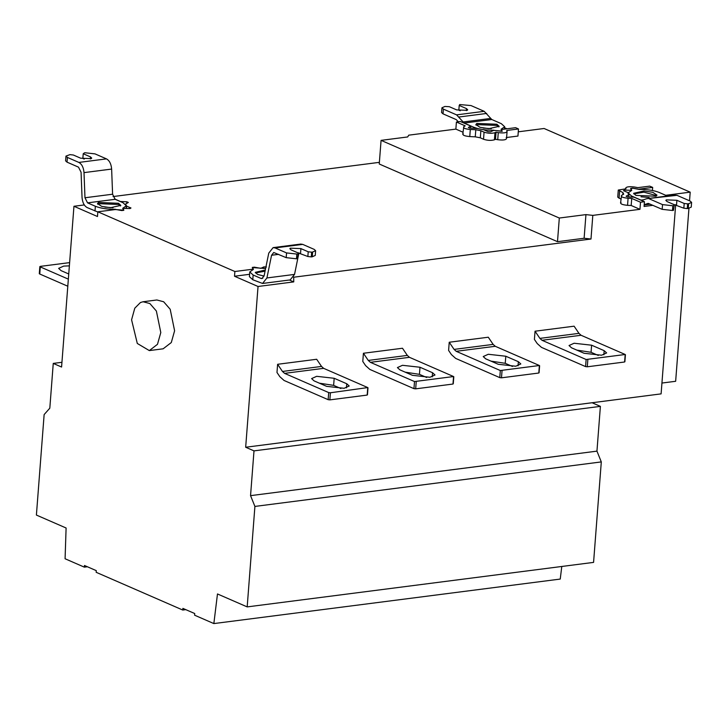 <?xml version="1.0" encoding="UTF-8"?>
<svg xmlns="http://www.w3.org/2000/svg" width="728" height="728" viewBox="0 0 728 728"><rect width="100%" height="100%" fill="white"/><g stroke="black" fill="none" stroke-linecap="round" stroke-linejoin="round"><path stroke-width="1.09" d="M160.797 332.541L157.485 344.317L149.322 350.587L137.301 343.461L131.577 319.81L134.789 308.19L140.458 302.511L143.052 301.756L149.85 303.531L156.374 311.029L160.797 332.541M143.052 301.756L156.857 299.981L163.654 301.756L170.188 309.254L174.602 330.767L171.298 342.542L163.127 348.812L149.322 350.587M262.644 275.857L264.127 275.785M265.065 271.189L255.464 272.954M264.055 276.085L257.585 274.447L255.291 272.345L265.311 270.006M296.487 258.795L286.195 257.648L286.55 252.916L296.851 254.072L296.487 258.795L297.479 258.668L298.353 253.053L291.045 249.868L289.853 248.694L290.354 248.175L300.91 248.603L308.217 251.788L311.648 252.17L311.284 256.893L312.276 256.775L312.64 252.043L315.615 250.696L314.168 249.376L302.712 244.381L275.093 247.929L273.109 247.62L268.759 253.117L264.118 275.821L261.944 278.569L260.952 278.414L262.863 278.169M296.851 254.072L297.843 253.945M273.109 247.62L300.728 244.071L302.712 244.381M265.611 268.523L252.634 267.576L253.389 269.424L249.777 271.917L253.144 275.011L260.952 278.414M297.907 257.921L294.54 274.401L290.19 279.907L262.571 283.456L266.921 277.95L271.562 255.255L273.737 252.498L286.195 257.648M249.777 271.917L249.413 276.649L252.78 279.743L262.571 283.456M298.953 252.816L298.016 257.375M315.615 250.696L315.251 255.428L312.276 256.775M311.648 252.17L312.64 252.043M308.217 251.788L307.853 256.511L296.96 252.443M311.284 256.893L307.853 256.511M286.55 252.916L275.093 247.929M297.479 258.668L298.353 253.053M649.158 197.443L640.995 196.815M656.702 195.668L643.889 192.156L633.806 193.903M635.935 195.395L633.642 193.302L643.98 190.973L652.798 192.319L656.956 195.095L656.001 196.214L635.935 195.395M672.472 210.483L662.171 209.336L662.535 204.613L672.836 205.76L672.472 210.483L673.464 210.365L674.337 204.741L667.03 201.556L665.838 200.382L666.338 199.863L676.894 200.291L684.202 203.476L687.632 203.858L687.268 208.59L688.26 208.463L688.624 203.731L691.6 202.384L690.153 201.065L676.958 195.313L646.673 198.717L642.023 200.282M672.836 205.76L673.828 205.633M674.974 195.004L646.673 198.717M674.292 195.168L676.958 195.313M642.369 200.2L641.031 200.127L643.497 199.809M667.303 195.987L659.113 192.419C653.744 190.327 647.101 189.326 639.157 189.426L633.032 188.27L630.985 188.534L631.74 190.381L628.118 192.874L631.495 195.969L641.031 200.127M644.216 204.704L647.993 203.431M648.348 203.421L662.171 209.336M691.6 202.384L691.236 207.116L688.26 208.463M687.632 203.858L688.624 203.731M684.202 203.476L683.838 208.199L672.936 204.131M687.268 208.59L683.838 208.199M662.535 204.613L649.34 198.862M673.464 210.365L674.337 204.741M625.698 188.816L625.752 188.152C626.326 186.75 629.256 186.377 634.543 187.023L637.91 187.642L649.695 186.131L652.679 187.396L638.602 189.207L632.668 188.115L630.639 188.379L631.312 190.299L624.424 190.117L623.496 190.691L627.936 192.565L628.901 194.622L626.116 196.232L627.618 196.888L634.015 197.179L644.444 201.72L640.504 202.229L639.957 209.327L631.176 205.496L631.722 198.407L628.091 198.244C622.74 197.707 620.575 196.76 621.585 195.404L623.696 194.176L622.968 192.638L618.281 190.044L625.98 188.816L625.725 187.951L625.652 188.807M631.176 205.496L627.545 205.332C622.194 204.796 620.029 203.849 621.039 202.502M620.556 203.085L621.585 195.404M622.804 194.695L622.968 192.638M620.866 199.072L617.735 197.133L618.281 190.044M640.504 202.229L631.722 198.407M688.952 208.354L675.648 381.29L661.943 383.046M689.534 200.792L690.199 192.156L665.711 195.295M690.199 192.156L544.098 128.492L518.272 131.814M483.21 128.055L491.373 128.683M498.917 126.918L496.796 125.416L476.731 124.606L476.021 125.152M496.887 124.242L499.171 126.335L488.843 128.665L480.016 127.318L475.857 124.543L476.822 123.423L496.887 124.242M484.202 111.32L491.782 119.51L464.164 123.059L456.583 114.869L484.202 111.32L471.007 105.569L459.723 104.55L459.204 105.442L466.512 108.618L467.704 109.801L467.212 110.319L456.647 109.892L449.34 106.707L444.926 106.452L441.942 107.79L443.388 109.118L443.024 113.85L456.219 119.601L458.331 121.776M493.648 130.367L501.838 131.104L501.073 129.256L504.695 126.763L501.319 123.669L491.782 119.51M464.164 123.059L473.71 127.218C479.07 129.311 485.722 130.312 493.657 130.212M456.583 114.869L443.388 109.118M443.024 113.85L441.578 112.522L441.942 107.79M460.242 110.774L458.84 110.165L459.204 105.442M502.174 131.349L493.693 130.339L490.581 131.804L488.069 131.677L483.829 129.775L477.086 128.465L469.833 128.137L468.332 127.482L470.789 126.053L460.36 121.512L456.411 122.022L465.192 125.844L463.791 126.654C462.79 128.01 464.955 128.956 470.306 129.493L475.803 129.739L480.862 130.722L484.065 132.159C488.015 133.433 491.655 133.615 494.976 132.705L496.05 132.205L498.27 132.614C503.558 133.26 506.488 132.887 507.07 131.477L506.715 130.476L518.491 128.965L515.642 127.682L501.565 129.493L502.184 131.304M463.791 126.654L462.762 134.334M496.05 132.205L495.504 139.294L497.734 139.703C503.012 140.349 505.942 139.976 506.524 138.575L507.07 131.477M470.789 126.053L470.625 128.173M501.501 130.294L501.565 129.493M506.169 137.565L517.945 136.054L518.491 128.965M495.504 139.294L494.43 139.803C491.109 140.704 487.469 140.522 483.529 139.257L480.316 137.81L480.862 130.722M480.316 137.81L475.257 136.828L475.803 129.739M475.257 136.828L469.76 136.582C464.409 136.045 462.244 135.099 463.245 133.743M462.926 132.187L455.865 129.111L408.726 135.171L407.698 136.946L381.072 140.368L379.252 164.009L557.493 241.678L559.313 218.036L585.94 214.614L592.81 215.379L590.99 239.021L584.12 238.256L557.493 241.678M456.411 122.022L455.865 129.111M104.859 207.107L113.022 207.735M120.566 205.96L118.446 204.468L98.38 203.649L97.67 204.195M118.537 203.285L120.821 205.387L110.492 207.708L101.665 206.361L97.507 203.594L98.471 202.466L118.537 203.285M106.479 158.877C109.491 160.57 111.202 163.973 111.63 169.069L112.594 194.212L115.17 199.308L87.551 202.857L84.976 197.761L84.011 172.618C83.593 167.522 81.873 164.119 78.861 162.426L106.479 158.877L95.022 153.881L84.721 152.734L83.22 153.744L90.527 156.929L91.719 158.113L91.228 158.631L80.662 158.203L73.364 155.018L69.924 154.636L65.957 156.101L67.404 157.43L67.04 162.162L78.497 167.149L81.072 172.254L82.037 197.388C82.464 202.493 84.175 205.897 87.187 207.589L97.825 212.003M115.288 209.555L123.487 210.146L122.723 208.299L126.344 205.806L122.977 202.712L115.17 199.308M87.551 202.857L95.359 206.261C100.719 208.354 107.371 209.355 115.306 209.255M78.861 162.426L67.404 157.43M67.04 162.162L65.593 160.833L65.957 156.101M84.257 159.086L82.856 158.477L83.22 153.744M293.675 276.986L293.748 281.9L289.398 280.007M249.595 274.301L234.516 276.24L234.88 271.508L252.907 269.196L252.288 267.422L254.318 267.158L260.77 268.341L263.882 266.876L266.403 267.003M114.56 198.935L120.448 201.501L126.845 201.793L128.346 202.448L125.562 204.067L126.536 206.115L130.976 207.99L130.048 208.563L123.159 208.381L123.833 210.301L121.803 210.565L115.861 209.482L97.843 211.793L97.479 216.525L73.956 206.27L61.58 367.039L53.253 363.409L49.813 408.181L44.135 414.578L36.4 515.06L66.102 528L65.083 558.758L84.339 567.148L84.466 565.492L96.296 570.643L96.169 572.299L182.764 610.037L182.892 608.38L194.722 613.531L194.594 615.187L213.85 623.577L560.241 579.069L561.788 566.475M123.159 208.381L123.096 209.2M126.59 205.824L126.353 208.463M585.94 214.614L584.12 238.256M381.072 140.368L559.313 218.036M379.379 162.344L113.031 196.569M97.843 211.793L234.88 271.508M590.99 239.021L294.112 277.168M84.293 204.941L73.956 206.27M293.748 281.9L258.04 286.486L245.673 447.247L661.106 393.875L675.666 204.704M245.673 447.247L253.999 450.878L600.391 406.37L592.064 402.739M253.999 450.878L250.55 495.65L254.909 506.424L601.301 461.916L596.951 451.142L250.55 495.65M596.951 451.142L600.391 406.37M254.909 506.424L247.183 606.897L593.575 562.389L601.301 461.916M247.183 606.897L217.481 593.957L213.85 623.577M53.253 363.409L61.953 362.289M87.369 566.757L84.339 567.148M185.795 609.645L182.764 610.037M504.613 127.764L506.979 128.792M639.957 209.327L592.81 215.379M652.443 190.49L652.679 187.396M628.728 196.942L628.901 194.622M652.943 205.314L644.08 206.452L644.444 201.72M258.04 286.486L234.516 276.24M319.383 383.183L333.633 385.367L340.886 388.524M346.746 383.756L334.179 378.278L316.671 376.321L311.602 378.606L314.059 380.862L326.626 386.341L344.135 388.288L349.203 386.004L346.746 383.756L346.428 387.86M366.958 395.104L329.866 399.872L330.412 392.774L328.701 392.583L284.584 373.364L282.473 371.462L321.53 366.439L323.642 368.341L367.758 387.569L367.212 394.658M367.758 387.569L330.412 392.774M282.473 371.462L277.614 364.291L276.986 372.481L279.807 376.649L284.038 380.453L328.155 399.672L329.866 399.872M321.53 366.439L316.671 359.268L277.614 364.291M405.187 372.154L419.446 374.347L426.69 377.504M432.559 372.727L419.992 367.249L402.484 365.301L397.415 367.585L399.872 369.833L412.43 375.311L429.948 377.268L435.007 374.984L432.559 372.727L432.241 376.84M453.016 383.629L453.562 376.54L414.505 381.554L413.959 388.652L415.679 388.843L416.225 381.745M452.761 384.075L415.679 388.843M453.562 376.54L409.454 357.321L407.334 355.41L402.484 348.248L363.418 353.262L368.277 360.433L370.397 362.335L414.505 381.554M413.959 388.652L369.851 369.433L365.611 365.62L362.79 361.452L363.418 353.262M491 361.124L505.25 363.317L512.503 366.475M518.363 361.698L505.796 356.229L488.288 354.272L483.219 356.556L485.676 358.813L498.243 364.282L515.752 366.239L520.82 363.954L518.363 361.698L518.045 365.811M538.829 372.609L539.375 365.511L500.318 370.534L499.772 377.623L501.492 377.814L502.038 370.725M538.574 373.055L501.492 377.814M539.375 365.511L495.268 346.291L493.147 344.389L488.288 337.219L449.231 342.242L454.09 349.404L456.21 351.315L500.318 370.534M499.772 377.623L455.664 358.404L451.424 354.591L448.603 350.423L449.231 342.242M576.803 350.104L591.063 352.297L598.307 355.446M604.176 350.678L591.609 345.199L574.101 343.243L569.032 345.527L571.489 347.784L584.056 353.262L601.565 355.219L606.633 352.934L604.176 350.678L603.858 354.782M624.642 361.579L625.188 354.49L586.131 359.505L585.585 366.603L587.296 366.794L587.842 359.696M624.387 362.025L587.296 366.794M625.188 354.49L581.071 335.271L578.96 333.36L574.101 326.19L535.044 331.213L539.894 338.384L542.014 340.285L586.131 359.505M585.585 366.603L541.468 347.374L537.237 343.571L534.407 339.403L535.044 331.213M68.741 273.974L61.088 270.634L58.64 268.377L63.7 266.093L69.369 265.875M69.615 262.617L40.34 266.375L39.794 273.473M39.54 273.919L67.804 286.231M40.34 266.375L40.085 266.821L68.35 279.142M266.921 277.95L294.54 274.401M278.615 254.345L271.562 255.255M300.546 253.335L300.91 248.603M252.78 279.743L253.144 275.011M644.198 204.896L650.204 204.122M676.53 205.023L676.894 200.291M631.413 197.061L631.495 195.969M627.545 205.332L628.091 198.244M619.055 198.307L619.601 191.218M486.723 113.441L459.104 116.99M462.908 122.004L490.517 118.455M473.619 128.31L473.71 127.218M466.512 108.618L466.357 110.638M497.734 139.703L498.27 132.614M494.43 139.803L494.976 132.705M483.529 139.257L484.065 132.159M469.76 136.582L470.306 129.493M111.63 169.069L84.011 172.618M84.976 197.761L112.594 194.212M94.995 210.993L95.359 206.261M90.527 156.929L90.372 158.95M263.882 266.876L263.764 268.459M126.845 201.793L126.727 203.394M624.351 191.054L624.424 190.117M334.179 378.278L333.633 385.367M284.584 373.364L323.642 368.341M328.155 399.672L328.701 392.583M419.446 374.347L419.992 367.249M370.397 362.335L409.454 357.321M407.334 355.41L368.277 360.433M505.25 363.317L505.796 356.229M456.21 351.315L495.268 346.291M493.147 344.389L454.09 349.404M591.063 352.297L591.609 345.199M542.014 340.285L581.071 335.271M578.96 333.36L539.894 338.384M650.332 204.177L644.198 204.968M628.064 193.657L628.118 192.874M504.513 129.111L504.695 126.763M126.144 208.463L126.344 205.806M367.995 387.787L367.449 394.876M453.808 376.758L453.262 383.856M539.612 365.738L539.075 372.827M625.425 354.709L624.879 361.798M39.84 266.603L39.294 273.692"/></g></svg>
